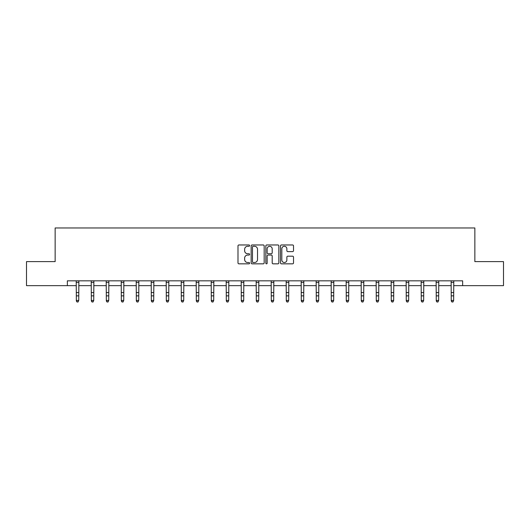 <?xml version="1.0" encoding="UTF-8"?>
<svg xmlns="http://www.w3.org/2000/svg" width="530" height="530" viewBox="0 0 530 530"><rect width="100%" height="100%" fill="white"/><g stroke="black" fill="none" stroke-linecap="round" stroke-linejoin="round"><path stroke-width="0.79" d="M249.617 245.622A0.662 0.662 0 0 0 248.961 244.966L238.931 244.966A0.941 0.941 0 0 0 237.99 245.907L237.99 262.893A0.941 0.941 0 0 0 238.931 263.834L248.961 263.834A0.662 0.662 0 0 0 249.617 263.178A0.662 0.662 0 0 0 248.961 262.516L247.662 262.516A3.021 3.021 0 0 1 244.641 259.495L244.641 258.077A3.021 3.021 0 0 1 247.662 255.062L248.961 255.062A0.662 0.662 0 0 0 249.617 254.4A0.662 0.662 0 0 0 248.961 253.737L247.662 253.737A3.021 3.021 0 0 1 244.641 250.723L244.641 249.305A3.021 3.021 0 0 1 247.662 246.284L248.961 246.284A0.662 0.662 0 0 0 249.617 245.622M292.573 251.618A0.941 0.941 0 0 0 293.521 250.67L293.521 245.907A0.941 0.941 0 0 0 292.573 244.966L281.443 244.966A0.941 0.941 0 0 0 280.496 245.907L280.496 262.893A0.941 0.941 0 0 0 281.443 263.834L292.573 263.834A0.941 0.941 0 0 0 293.521 262.893L293.521 257.136A0.941 0.941 0 0 0 292.573 256.195L287.81 256.195A0.941 0.941 0 0 0 286.869 257.136L286.869 259.991A2.524 2.524 0 0 1 284.345 262.516A2.524 2.524 0 0 1 281.821 259.991L281.821 248.808A2.524 2.524 0 0 1 284.345 246.284A2.524 2.524 0 0 1 286.869 248.808L286.869 250.67A0.941 0.941 0 0 0 287.81 251.618L292.573 251.618M67.356 285.644L26.5 285.644L26.5 261.608L55.146 261.608L55.146 227.966L474.853 227.966L474.853 261.608L503.5 261.608L503.5 285.644L462.644 285.644L462.644 280.834L67.356 280.834L67.356 285.644L76.346 285.644M264.172 245.907A0.941 0.941 0 0 0 263.231 244.966L252.094 244.966A0.941 0.941 0 0 0 251.154 245.907L251.154 262.893A0.941 0.941 0 0 0 252.094 263.834L263.231 263.834A0.941 0.941 0 0 0 264.172 262.893L264.172 245.907M266.769 244.966L277.906 244.966A0.941 0.941 0 0 1 278.846 245.907L278.846 262.893A0.941 0.941 0 0 1 277.906 263.834L273.135 263.834A0.941 0.941 0 0 1 272.195 262.893L272.195 256.003A0.941 0.941 0 0 0 271.254 255.062L268.087 255.062A0.941 0.941 0 0 0 267.147 256.003L267.147 263.178A0.662 0.662 0 0 1 266.484 263.834A0.662 0.662 0 0 1 265.828 263.178L265.828 245.907A0.941 0.941 0 0 1 266.769 244.966M78.745 285.644L91.339 285.644M93.744 285.644L106.338 285.644M108.743 285.644L121.33 285.644M123.735 285.644L136.329 285.644M138.734 285.644L151.328 285.644M153.726 285.644L166.321 285.644M168.726 285.644L181.32 285.644M183.724 285.644L196.312 285.644M198.717 285.644L211.311 285.644M213.716 285.644L226.31 285.644M228.708 285.644L241.302 285.644M243.707 285.644L256.301 285.644M258.706 285.644L271.294 285.644M273.699 285.644L286.293 285.644M288.698 285.644L301.292 285.644M303.69 285.644L316.284 285.644M318.689 285.644L331.283 285.644M333.688 285.644L346.275 285.644M348.68 285.644L361.275 285.644M363.679 285.644L376.274 285.644M378.672 285.644L391.266 285.644M393.671 285.644L406.265 285.644M408.67 285.644L421.257 285.644M423.662 285.644L436.256 285.644M438.661 285.644L451.255 285.644M453.653 285.644L462.644 285.644M253.135 246.284A0.662 0.662 0 0 0 252.472 246.947L252.472 261.853A0.662 0.662 0 0 0 253.135 262.516L254.499 262.516A3.021 3.021 0 0 0 257.52 259.495L257.52 249.305A3.021 3.021 0 0 0 254.499 246.284L253.135 246.284M272.195 248.855A2.524 2.524 0 0 0 269.671 246.331A2.524 2.524 0 0 0 267.147 248.855L267.147 252.797A0.941 0.941 0 0 0 268.087 253.737L271.254 253.737A0.941 0.941 0 0 0 272.195 252.797L272.195 248.855M76.221 280.834L76.346 300.444L78.745 300.444L78.029 302.034L77.062 301.822L78.029 302.034M78.029 301.822L78.745 300.444L78.871 280.834M77.062 302.034L76.346 300.98L76.346 300.444L77.062 301.822M91.22 280.834L91.339 300.444L93.744 300.444L93.022 302.034L92.061 301.822L93.022 302.034M93.022 301.822L93.744 300.444L93.863 280.834M92.061 302.034L91.339 300.98L91.339 300.444L92.061 301.822M106.212 280.834L106.338 300.444L108.743 300.444L108.021 302.034L107.06 301.822L108.021 302.034M108.021 301.822L108.743 300.444L108.862 280.834M107.06 302.034L106.338 300.98L106.338 300.444L107.06 301.822M121.211 280.834L121.33 300.444L123.735 300.444L123.013 302.034L122.052 301.822L123.013 302.034M123.013 301.822L123.735 300.444L123.861 280.834M122.052 302.034L121.33 300.98L121.33 300.444L122.052 301.822M136.21 280.834L136.329 300.444L138.734 300.444L138.012 302.034L137.051 301.822L138.012 302.034M138.012 301.822L138.734 300.444L138.853 280.834M137.051 302.034L136.329 300.98L136.329 300.444L137.051 301.822M151.202 280.834L151.328 300.444L153.726 300.444L153.011 302.034L152.044 301.822L153.011 302.034M153.011 301.822L153.726 300.444L153.852 280.834M152.044 302.034L151.328 300.98L151.328 300.444L152.044 301.822M166.201 280.834L166.321 300.444L168.726 300.444L168.003 302.034L167.043 301.822L168.003 302.034M168.003 301.822L168.726 300.444L168.845 280.834M167.043 302.034L166.321 300.98L166.321 300.444L167.043 301.822M181.194 280.834L181.32 300.444L183.724 300.444L183.002 302.034L182.042 301.822L183.002 302.034M183.002 301.822L183.724 300.444L183.844 280.834M182.042 302.034L181.32 300.98L181.32 300.444L182.042 301.822M196.193 280.834L196.312 300.444L198.717 300.444L197.995 302.034L197.034 301.822L197.995 302.034M197.995 301.822L198.717 300.444L198.843 280.834M197.034 302.034L196.312 300.98L196.312 300.444L197.034 301.822M211.192 280.834L211.311 300.444L213.716 300.444L212.994 302.034L212.033 301.822L212.994 302.034M212.994 301.822L213.716 300.444L213.835 280.834M212.033 302.034L211.311 300.98L211.311 300.444L212.033 301.822M226.184 280.834L226.31 300.444L228.708 300.444L227.993 302.034L227.025 301.822L227.993 302.034M227.993 301.822L228.708 300.444L228.834 280.834M227.025 302.034L226.31 300.98L226.31 300.444L227.025 301.822M241.183 280.834L241.302 300.444L243.707 300.444L242.985 302.034L242.024 301.822L242.985 302.034M242.985 301.822L243.707 300.444L243.827 280.834M242.024 302.034L241.302 300.98L241.302 300.444L242.024 301.822M256.175 280.834L256.301 300.444L258.706 300.444L257.984 302.034L257.023 301.822L257.984 302.034M257.984 301.822L258.706 300.444L258.825 280.834M257.023 302.034L256.301 300.98L256.301 300.444L257.023 301.822M271.174 280.834L271.294 300.444L273.699 300.444L272.976 302.034L272.016 301.822L272.976 302.034M272.976 301.822L273.699 300.444L273.825 280.834M272.016 302.034L271.294 300.98L271.294 300.444L272.016 301.822M286.173 280.834L286.293 300.444L288.698 300.444L287.976 302.034L287.015 301.822L287.976 302.034M287.976 301.822L288.698 300.444L288.817 280.834M287.015 302.034L286.293 300.98L286.293 300.444L287.015 301.822M301.166 280.834L301.292 300.444L303.69 300.444L302.974 302.034L302.007 301.822L302.974 302.034M302.974 301.822L303.69 300.444L303.816 280.834M302.007 302.034L301.292 300.98L301.292 300.444L302.007 301.822M316.165 280.834L316.284 300.444L318.689 300.444L317.967 302.034L317.006 301.822L317.967 302.034M317.967 301.822L318.689 300.444L318.808 280.834M317.006 302.034L316.284 300.98L316.284 300.444L317.006 301.822M331.157 280.834L331.283 300.444L333.688 300.444L332.966 302.034L332.005 301.822L332.966 302.034M332.966 301.822L333.688 300.444L333.807 280.834M332.005 302.034L331.283 300.98L331.283 300.444L332.005 301.822M346.156 280.834L346.275 300.444L348.68 300.444L347.958 302.034L346.998 301.822L347.958 302.034M347.958 301.822L348.68 300.444L348.806 280.834M346.998 302.034L346.275 300.98L346.275 300.444L346.998 301.822M361.155 280.834L361.275 300.444L363.679 300.444L362.957 302.034L361.997 301.822L362.957 302.034M362.957 301.822L363.679 300.444L363.799 280.834M361.997 302.034L361.275 300.98L361.275 300.444L361.997 301.822M376.148 280.834L376.274 300.444L378.672 300.444L377.956 302.034L376.989 301.822L377.956 302.034M377.956 301.822L378.672 300.444L378.798 280.834M376.989 302.034L376.274 300.98L376.274 300.444L376.989 301.822M391.147 280.834L391.266 300.444L393.671 300.444L392.949 302.034L391.988 301.822L392.949 302.034M392.949 301.822L393.671 300.444L393.79 280.834M391.988 302.034L391.266 300.98L391.266 300.444L391.988 301.822M406.139 280.834L406.265 300.444L408.67 300.444L407.948 302.034L406.987 301.822L407.948 302.034M407.948 301.822L408.67 300.444L408.789 280.834M406.987 302.034L406.265 300.98L406.265 300.444L406.987 301.822M421.138 280.834L421.257 300.444L423.662 300.444L422.94 302.034L421.979 301.822L422.94 302.034M422.94 301.822L423.662 300.444L423.788 280.834M421.979 302.034L421.257 300.98L421.257 300.444L421.979 301.822M436.137 280.834L436.256 300.444L438.661 300.444L437.939 302.034L436.978 301.822L437.939 302.034M437.939 301.822L438.661 300.444L438.78 280.834M436.978 302.034L436.256 300.98L436.256 300.444L436.978 301.822M451.129 280.834L451.255 300.444L453.653 300.444L452.938 302.034L451.971 301.822L452.938 302.034M452.938 301.822L453.653 300.444L453.779 280.834M451.971 302.034L451.255 300.98L451.255 300.444L451.971 301.822M78.864 280.854L76.227 280.854M78.745 292.567L76.346 292.567M78.745 295.859L76.346 295.859M78.745 282.417L76.346 282.417M93.856 280.854L91.226 280.854M93.744 292.567L91.339 292.567M93.744 295.859L91.339 295.859M93.744 282.417L91.339 282.417M108.855 280.854L106.225 280.854M108.743 292.567L106.338 292.567M108.743 295.859L106.338 295.859M108.743 282.417L106.338 282.417M123.848 280.854L121.218 280.854M123.735 292.567L121.33 292.567M123.735 295.859L121.33 295.859M123.735 282.417L121.33 282.417M138.847 280.854L136.217 280.854M138.734 292.567L136.329 292.567M138.734 295.859L136.329 295.859M138.734 282.417L136.329 282.417M153.846 280.854L151.209 280.854M153.726 292.567L151.328 292.567M153.726 295.859L151.328 295.859M153.726 282.417L151.328 282.417M168.838 280.854L166.208 280.854M168.726 292.567L166.321 292.567M168.726 295.859L166.321 295.859M168.726 282.417L166.321 282.417M183.837 280.854L181.207 280.854M183.724 292.567L181.32 292.567M183.724 295.859L181.32 295.859M183.724 282.417L181.32 282.417M198.829 280.854L196.199 280.854M198.717 292.567L196.312 292.567M198.717 295.859L196.312 295.859M198.717 282.417L196.312 282.417M213.828 280.854L211.198 280.854M213.716 292.567L211.311 292.567M213.716 295.859L211.311 295.859M213.716 282.417L211.311 282.417M228.827 280.854L226.191 280.854M228.708 292.567L226.31 292.567M228.708 295.859L226.31 295.859M228.708 282.417L226.31 282.417M243.82 280.854L241.19 280.854M243.707 292.567L241.302 292.567M243.707 295.859L241.302 295.859M243.707 282.417L241.302 282.417M258.819 280.854L256.189 280.854M258.706 292.567L256.301 292.567M258.706 295.859L256.301 295.859M258.706 282.417L256.301 282.417M273.811 280.854L271.181 280.854M273.699 292.567L271.294 292.567M273.699 295.859L271.294 295.859M273.699 282.417L271.294 282.417M288.81 280.854L286.18 280.854M288.698 292.567L286.293 292.567M288.698 295.859L286.293 295.859M288.698 282.417L286.293 282.417M303.809 280.854L301.173 280.854M303.69 292.567L301.292 292.567M303.69 295.859L301.292 295.859M303.69 282.417L301.292 282.417M318.802 280.854L316.171 280.854M318.689 292.567L316.284 292.567M318.689 295.859L316.284 295.859M318.689 282.417L316.284 282.417M333.801 280.854L331.171 280.854M333.688 292.567L331.283 292.567M333.688 295.859L331.283 295.859M333.688 282.417L331.283 282.417M348.793 280.854L346.163 280.854M348.68 292.567L346.275 292.567M348.68 295.859L346.275 295.859M348.68 282.417L346.275 282.417M363.792 280.854L361.162 280.854M363.679 292.567L361.275 292.567M363.679 295.859L361.275 295.859M363.679 282.417L361.275 282.417M378.791 280.854L376.154 280.854M378.672 292.567L376.274 292.567M378.672 295.859L376.274 295.859M378.672 282.417L376.274 282.417M393.783 280.854L391.153 280.854M393.671 292.567L391.266 292.567M393.671 295.859L391.266 295.859M393.671 282.417L391.266 282.417M408.782 280.854L406.152 280.854M408.67 292.567L406.265 292.567M408.67 295.859L406.265 295.859M408.67 282.417L406.265 282.417M423.775 280.854L421.145 280.854M423.662 292.567L421.257 292.567M423.662 295.859L421.257 295.859M423.662 282.417L421.257 282.417M438.774 280.854L436.144 280.854M438.661 292.567L436.256 292.567M438.661 295.859L436.256 295.859M438.661 282.417L436.256 282.417M453.773 280.854L451.136 280.854M453.653 292.567L451.255 292.567M453.653 295.859L451.255 295.859M453.653 282.417L451.255 282.417"/></g></svg>
